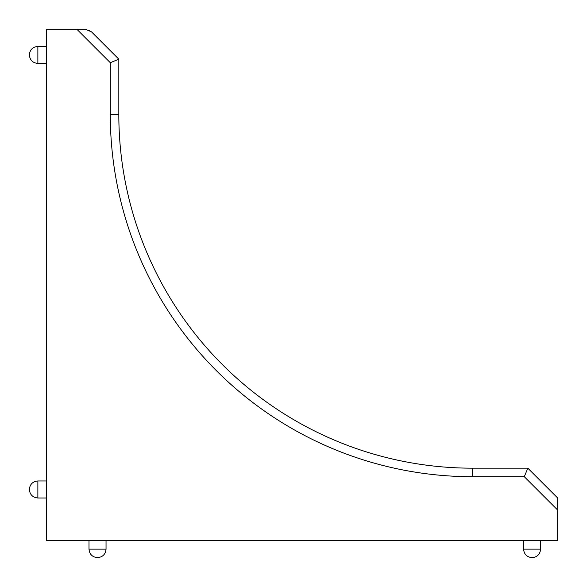 <?xml version="1.0" encoding="UTF-8"?>
<svg xmlns="http://www.w3.org/2000/svg" width="587" height="587" viewBox="0 0 587 587"><rect width="100%" height="100%" fill="white"/><g stroke="black" fill="none" stroke-linecap="round" stroke-linejoin="round"><path stroke-width="0.88" d="M532.086 557.65C537.252 557.136 540.091 554.297 540.605 549.131L523.567 549.131C524.081 554.297 526.921 557.136 532.086 557.65M523.567 540.605L523.567 549.131M540.605 540.605L540.605 549.131M97.515 557.65C102.681 557.136 105.521 554.297 106.042 549.131L88.997 549.131C89.51 554.297 92.35 557.136 97.515 557.65M88.997 540.605L88.997 549.131M106.042 540.605L106.042 549.131M29.35 489.485C29.864 494.65 32.703 497.49 37.869 498.003L37.869 480.958C32.703 481.479 29.864 484.319 29.35 489.485M46.395 63.433L37.869 63.433C32.703 62.919 29.864 60.079 29.35 54.914C29.864 49.748 32.703 46.909 37.869 46.395L46.395 46.395M46.395 480.958L37.869 480.958M46.395 498.003L37.869 498.003M527.823 468.177L557.65 498.003L527.823 468.177L472.44 468.177L527.823 468.177L524.294 476.703L557.65 510.052L557.65 498.003M88.997 30.113L89.73 30.495M91.491 31.845L118.823 59.177L91.491 31.845L85.467 29.35L46.395 29.35L46.395 540.605L557.65 540.605L557.65 510.052M110.297 114.56L118.823 114.56A353.616 353.616 0 0 0 472.44 468.177A353.616 353.616 0 0 1 118.823 114.56L118.823 59.177L110.297 62.706L110.297 114.56A362.135 362.135 0 0 0 472.44 476.703L524.294 476.703M37.869 63.433L37.869 46.395M472.44 468.177L472.44 476.703M76.948 29.35L110.297 62.706"/></g></svg>
